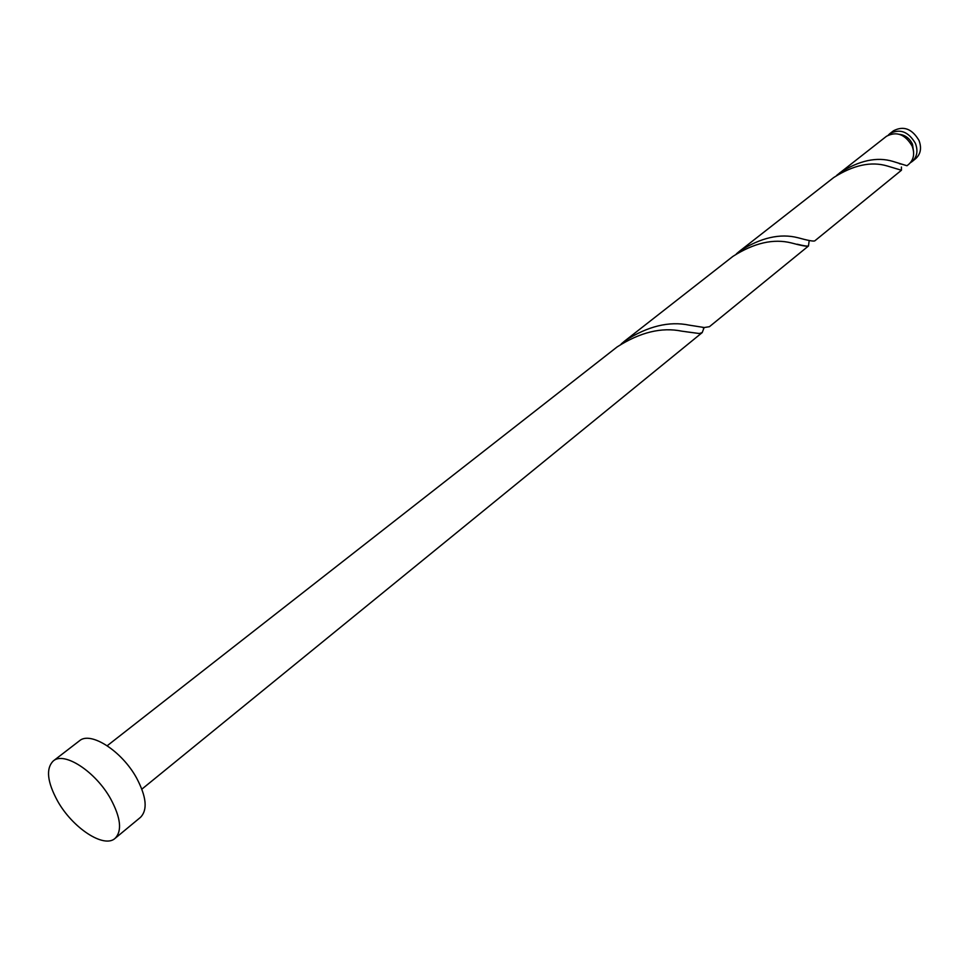 <?xml version="1.0" encoding="UTF-8"?>
<svg xmlns="http://www.w3.org/2000/svg" width="969" height="969" viewBox="0 0 969 969"><rect width="100%" height="100%" fill="white"/><g stroke="black" fill="none" stroke-linecap="round" stroke-linejoin="round"><path stroke-width="1.45" d="M889.881 133.613L893.527 130.767C903.592 125.546 912.083 128.78 919.012 140.481C921.785 147.978 920.695 154.01 915.741 158.601L912.168 161.52C917.11 156.93 918.2 150.873 915.414 143.364C908.474 131.639 899.959 128.392 889.881 133.613L888.319 135.066M899.402 163.7L901.751 164.209M910.388 162.719L912.168 161.52M913.597 151.976L912.495 144.236C909.685 138.41 905.361 135.115 899.511 134.328M53.271 760.968L79.422 740.837C90.444 730.868 121.864 750.999 136.593 778.022C146.489 796.76 147.785 809.866 140.493 817.339L115.069 838.379C104.022 848.687 72.614 827.986 57.619 801.097C47.19 781.935 45.737 768.562 53.271 760.968C64.124 751.108 95.689 771.663 110.696 798.928C120.798 817.836 122.251 830.978 115.069 838.379M107.208 745.742L617.168 346.902C640.073 332.246 661.597 327.001 681.74 331.156L699.339 333.53L702.21 332.585L704.1 327.655L703.627 328.321L702.767 327.34M839.699 172.857C859.237 160.406 876.981 156.59 892.958 161.411L906.972 165.747L908.861 164.209C913.815 159.619 914.893 153.562 912.108 146.028C905.131 134.279 896.616 131.021 886.526 136.241L836.78 175.292M901.436 170.253L814.747 240.893C813.33 241.487 807.734 240.433 797.971 237.744C780.178 233.178 760.774 237.611 739.735 251.044L833.703 177.545C853.326 165.033 871.179 161.181 887.265 165.99L901.436 170.253L901.412 167.019M808.449 246.017L709.429 326.698L704.281 327.522L689.201 325.148C669.228 320.957 647.849 326.153 625.053 340.737L732.891 256.397C754.027 242.892 773.553 238.422 791.479 242.965C801.315 245.642 806.983 246.659 808.461 246.017L809.212 240.482M739.735 251.044L736.404 253.83M625.053 340.737L621.214 343.947M702.21 332.585L141.862 789.154M699.339 333.53L685.991 331.761M797.293 244.224C803.822 245.847 807.492 246.405 808.316 245.908L808.485 245.605"/></g></svg>

